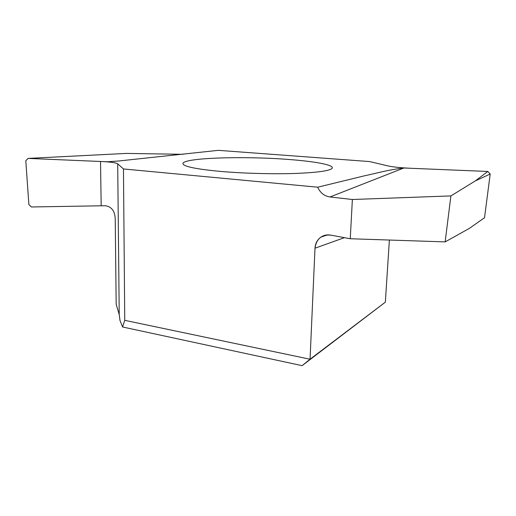 <?xml version="1.0" encoding="UTF-8"?>
<svg xmlns="http://www.w3.org/2000/svg" width="516" height="516" viewBox="0 0 516 516"><rect width="100%" height="100%" fill="white"/><g stroke="black" fill="none" stroke-linecap="round" stroke-linejoin="round"><path stroke-width="0.77" d="M317.714 187.198C320.197 192.823 324.3 196.08 330.021 196.97C324.3 196.08 320.197 192.823 317.714 187.198L123.459 168.958L317.714 187.198L363.87 175.962C378.157 172.86 388.516 169.77 403.86 167.997L487.813 171.467L475.346 180.89L490.2 174.027L484.518 217.726L469.341 228.401L484.518 217.726M122.582 326.989L119.996 320.475L119.222 314.534L119.996 320.475L122.582 326.989L302.099 365.657L310.051 359.233L124.749 320.333L122.582 326.989L124.749 320.333L123.459 168.958L117.7 163.804C115.984 162.708 110.256 161.927 100.517 161.476L28.109 158.406L126.446 153.413L182.941 154.316M411.065 168.293C400.784 167.816 393.173 167.042 388.245 165.971L369.514 161.56L218.307 150.343L118.37 161.024L107.515 161.772L28.109 158.406L25.8 160.753L28.877 204.613L31.482 206.968L101.175 205.794L31.482 206.968L28.877 204.613L25.8 160.753L28.109 158.406M289.553 159.541C244.874 155.909 182.729 157.715 182.903 163.624C183.322 166.442 195.558 169.016 219.616 171.338C242.597 173.395 273.132 174.227 296.01 173.428C319.533 172.421 331.64 170.544 332.33 167.797C332.536 164.669 314.121 161.405 289.553 159.541M352.376 199.499L350.254 238.74L352.376 199.499L330.021 196.97L352.376 199.499L450.887 195.919L475.346 180.89M487.813 171.467L490.2 174.027M302.099 365.657L385.342 302.163L389.38 240.043M124.749 320.333L310.051 359.233L314.999 248.209C316.353 238.856 321.597 234.496 330.73 235.115L350.254 238.74L330.73 235.115C327.163 234.509 323.925 235.154 321.017 237.05C317.327 239.656 315.321 243.378 314.999 248.202L310.051 359.233L385.342 302.163M119.222 314.534L116.171 304.369L115.242 219.571C115.087 211.495 111.927 206.903 105.761 205.794C111.927 206.903 115.087 211.495 115.242 219.571L116.171 304.369L119.222 314.534L117.7 163.804C115.984 162.708 110.256 161.927 100.517 161.476L101.175 205.794L105.761 205.794L101.175 205.794M450.887 195.919L445.147 241.894L350.254 238.74M469.341 228.401L445.147 241.894M123.459 168.958L117.7 163.804M403.86 167.997L330.021 196.97M107.515 161.772L115.345 161.289M314.999 248.202L344.436 237.657M321.017 237.05L327.512 234.903"/></g></svg>
